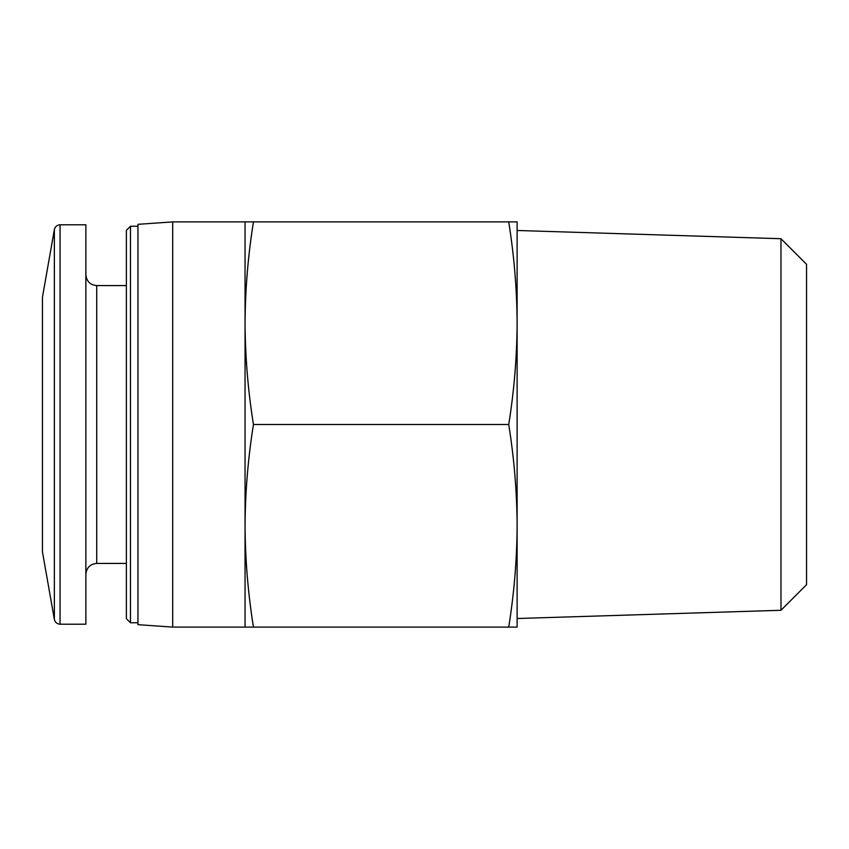 <?xml version="1.0" encoding="UTF-8"?>
<svg xmlns="http://www.w3.org/2000/svg" width="849" height="849" viewBox="0 0 849 849"><rect width="100%" height="100%" fill="white"/><g stroke="black" fill="none" stroke-linecap="round" stroke-linejoin="round"><path stroke-width="1.27" d="M253.448 424.5C248.035 458.269 245.244 492.038 245.053 525.796L245.053 323.204C245.244 356.962 248.035 390.731 253.448 424.5L508.721 424.5C514.133 390.731 516.935 356.962 517.115 323.204C516.935 289.435 514.133 255.666 508.721 221.897L517.115 221.897L517.115 323.204L517.115 230.482L780.974 238.718L780.974 610.282L517.115 618.518L517.115 525.796C516.935 492.038 514.133 458.269 508.721 424.5M245.053 525.796C245.244 559.565 248.035 593.334 253.448 627.103L245.053 627.103L245.053 525.796M253.448 221.897C248.035 255.666 245.244 289.435 245.053 323.204L245.053 221.897L508.721 221.897M245.053 627.103L172.697 627.103L172.697 221.897L245.053 221.897M172.697 627.103L137.963 624.673L137.963 224.327L172.697 221.897M137.963 622.763L130.481 622.763L130.481 226.237L137.963 226.237M130.481 622.763L126.384 618.666L126.384 230.334L130.481 226.237M517.115 525.796L517.115 627.103L508.721 627.103C514.133 593.334 516.935 559.565 517.115 525.796L517.115 323.204M253.448 627.103L508.721 627.103M780.974 610.282L806.55 584.706L806.55 264.294L780.974 238.718M54.368 619.42L54.368 229.58L42.45 297.15L42.45 551.85L54.368 619.42C55.111 622.391 57.01 623.994 60.067 624.206L85.866 624.206L85.866 224.794L60.067 224.794L60.067 624.206M126.384 285.572L96.722 285.572L96.722 563.428C90.185 564.012 86.566 567.631 85.866 574.285M126.384 563.428L96.722 563.428M54.368 229.58C55.111 226.609 57.01 225.006 60.067 224.794M96.722 285.572C90.185 284.988 86.566 281.369 85.866 274.715"/></g></svg>
